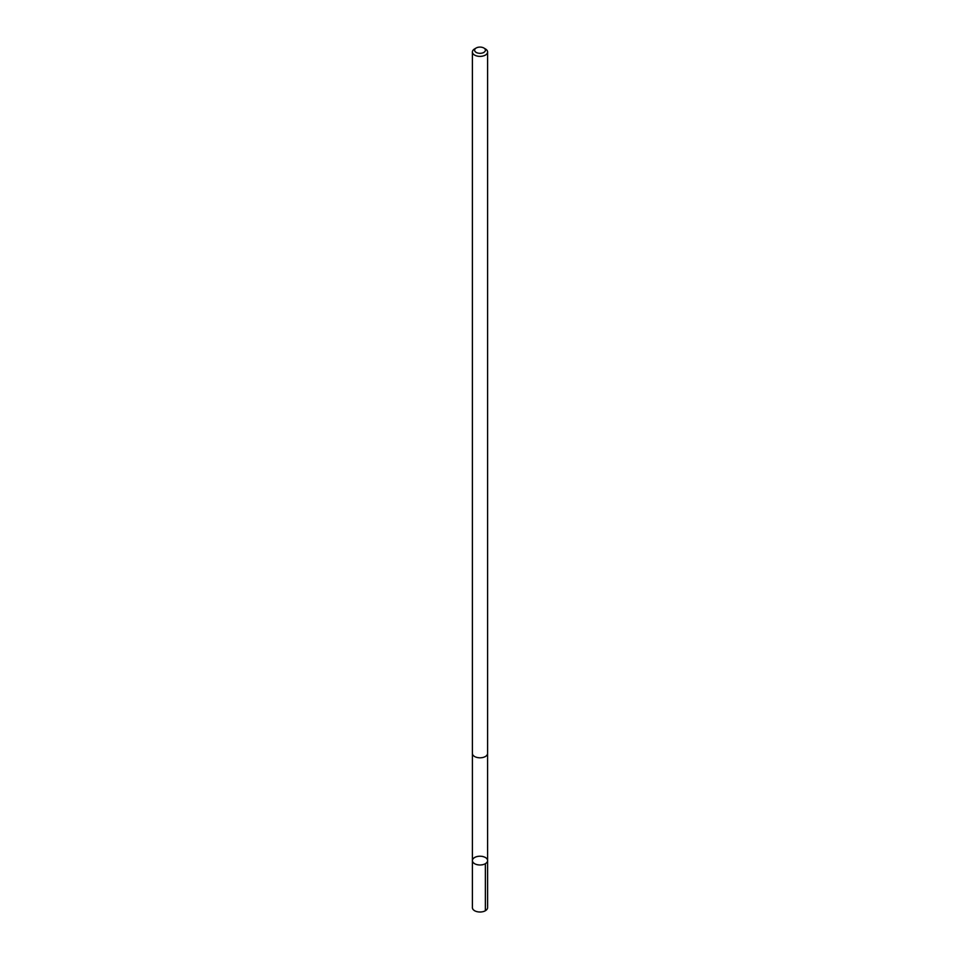<?xml version="1.0" encoding="UTF-8"?>
<svg xmlns="http://www.w3.org/2000/svg" width="960" height="960" viewBox="0 0 960 960"><rect width="100%" height="100%" fill="white"/><g stroke="black" fill="none" stroke-linecap="round" stroke-linejoin="round"><path stroke-width="1.44" d="M472.5 859.92A7.596 4.38 180 0 1 480.588 856.236A7.596 4.38 180 0 1 487.596 860.604A7.596 4.38 180 0 1 480 864.984A7.596 4.38 180 0 1 472.404 860.604A7.596 4.38 180 0 1 472.5 859.92M472.404 907.632A7.596 4.38 0 0 0 479.412 912A7.596 4.38 0 0 0 487.5 908.316A7.596 4.38 0 0 0 487.596 907.632L487.596 860.604A7.596 4.38 180 0 1 480 864.984A7.596 4.38 180 0 1 472.404 860.604L472.404 907.632M476.184 48L474.636 48.9A7.596 4.38 0 0 0 472.404 51.996L472.404 753.432A7.596 4.38 0 0 0 479.412 757.8A7.596 4.38 0 0 0 487.5 754.104A7.596 4.38 0 0 0 487.596 753.432L487.596 51.996A7.596 4.38 0 0 0 485.364 48.9L483.816 48A5.4 3.12 0 0 0 476.184 48A5.4 3.12 0 0 0 477.552 52.98A5.4 3.12 0 0 0 485.34 50.688A5.4 3.12 0 0 0 483.816 48M472.404 51.996A7.596 4.38 0 0 0 479.412 56.364A7.596 4.38 0 0 0 487.5 52.68A7.596 4.38 0 0 0 487.596 51.996M485.364 863.7L485.364 910.728M472.416 753.564L472.404 860.604M487.584 753.564L487.596 860.604"/></g></svg>
